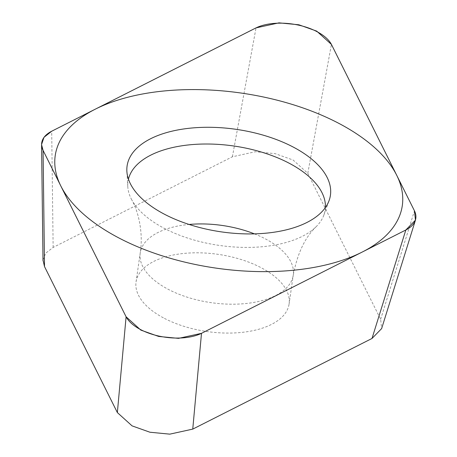<?xml version="1.0" encoding="UTF-8"?>
<svg xmlns="http://www.w3.org/2000/svg" width="457" height="457" viewBox="0 0 457 457"><rect width="100%" height="100%" fill="white"/><g stroke="black" fill="none" stroke-linecap="round" stroke-linejoin="round"><path stroke-width="0.34" stroke-dasharray="2.29 1.71" d="M43.004 260.062L45.677 253.218L53.143 247.426L232.396 156.774L255.372 151.735L275.217 153.661L293.074 160.007L307.795 173.317L380.635 319.283L381.635 328.606M163.366 317.826A77.313 38.994 -171.8 0 1 136.055 281.918A77.313 38.994 -171.8 0 1 182.629 253.566A77.313 38.994 -171.8 0 1 261.787 268.053A77.313 38.994 -171.8 0 1 289.098 303.968A77.313 38.994 -171.8 0 1 242.524 332.319A77.313 38.994 -171.8 0 1 163.366 317.826M316.295 226.552C305.082 237.246 297.404 253.424 293.263 275.091A77.313 38.994 8.2 0 1 246.683 303.442A77.313 38.994 8.2 0 1 167.53 288.95A77.313 38.994 -171.8 0 1 140.213 253.035C143.447 233.773 138.66 211.82 131.822 199.972A99.603 50.236 -171.8 0 0 163.195 227.775A99.603 50.236 8.2 0 0 316.295 226.552A99.603 50.236 8.2 0 0 323.91 214.967A99.603 50.236 8.2 0 0 325.395 207.552M131.822 199.972A99.603 50.236 -171.8 0 1 127.789 186.702A99.603 50.236 -171.8 0 1 128.451 179.173M380.635 319.283L414.453 210.82M307.795 173.317L331.428 44.432M232.396 156.774L256.029 27.888M53.143 247.426L51.698 131.222M136.055 281.918L140.213 253.035A77.313 38.994 -171.8 0 1 189.095 224.456M254.44 233.875A77.313 38.994 -171.8 0 1 265.945 239.177A77.313 38.994 8.2 0 1 293.263 275.091L289.098 303.968M41.576 145.297L41.564 144.566M127.789 186.702L126.875 171.318M323.91 214.967L329.126 200.463"/><path stroke-width="0.69" d="M126.098 316.787L140.825 330.097L158.676 336.443L178.521 338.369L201.497 333.336L405.827 229.997L415.459 220.143L414.453 210.82L331.428 44.432L316.707 31.122L298.849 24.775L279.004 22.85L256.029 27.888L51.698 131.222L44.003 137.317L41.541 144.566L43.072 150.399L126.098 316.787L117.358 412.568L44.518 266.602L43.004 260.062M163.389 213.67A102.716 51.807 -171.8 0 1 126.875 171.318A102.716 51.807 -171.8 0 1 184.188 128.897A102.716 51.807 -171.8 0 1 294.142 147.548A102.716 51.807 -171.8 0 1 329.126 200.463A102.716 51.807 -171.8 0 1 163.389 213.67M415.453 220.137L381.629 328.6L372.009 338.46L192.757 429.112L169.781 434.15L149.936 432.225L132.079 425.878L117.358 412.568M325.395 207.552A99.603 50.236 8.2 0 0 289.984 163.652A99.603 50.236 -171.8 0 0 190.169 144.766A99.603 50.236 -171.8 0 0 128.451 179.173M340.362 124.173A175.334 88.43 8.2 0 0 95.262 109.189A175.334 88.43 8.2 0 0 117.163 237.046A175.334 88.43 8.2 0 0 362.264 252.03A175.334 88.43 8.2 0 0 340.362 124.173M125.938 316.461A44.18 22.279 8.2 0 0 158.853 336.055A44.18 22.279 8.2 0 0 201.903 333.13L405.719 230.054A44.18 22.279 8.2 0 0 414.408 210.728L331.593 44.757A44.18 22.279 8.2 0 0 298.672 25.164A44.18 22.279 8.2 0 0 255.629 28.088L51.807 131.165A44.18 22.279 8.2 0 0 43.118 150.49L125.938 316.461M192.757 429.112L201.497 333.336M372.009 338.46L405.827 229.997M44.518 266.602L43.072 150.399M189.095 224.456A77.313 38.994 -171.8 0 1 254.44 233.875M43.015 260.764L41.576 145.297"/></g></svg>
